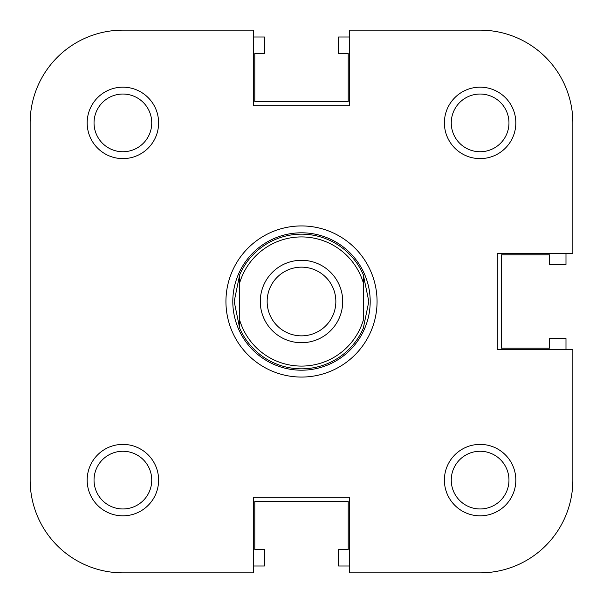 <?xml version="1.0" encoding="UTF-8"?>
<svg xmlns="http://www.w3.org/2000/svg" width="603" height="603" viewBox="0 0 603 603"><rect width="100%" height="100%" fill="white"/><g stroke="black" fill="none" stroke-linecap="round" stroke-linejoin="round"><path stroke-width="0.9" d="M158.612 122.891A35.72 35.72 0 0 1 122.891 158.612A35.72 35.72 0 0 1 87.171 122.891A35.72 35.72 0 0 1 122.891 87.171A35.72 35.72 0 0 1 158.612 122.891M94.038 122.891A28.854 28.854 0 0 0 122.891 151.745A28.854 28.854 0 0 0 151.745 122.891A28.854 28.854 0 0 0 122.891 94.038A28.854 28.854 0 0 0 94.038 122.891M158.612 480.109A35.72 35.72 0 0 1 122.891 515.829A35.72 35.72 0 0 1 87.171 480.109A35.72 35.72 0 0 1 122.891 444.388A35.72 35.72 0 0 1 158.612 480.109M94.038 480.109A28.854 28.854 0 0 0 122.891 508.962A28.854 28.854 0 0 0 151.745 480.109A28.854 28.854 0 0 0 122.891 451.255A28.854 28.854 0 0 0 94.038 480.109M515.829 480.109A35.72 35.72 0 0 1 480.109 515.829A35.72 35.72 0 0 1 444.388 480.109A35.72 35.72 0 0 1 480.109 444.388A35.72 35.72 0 0 1 515.829 480.109M451.255 480.109A28.854 28.854 0 0 0 480.109 508.962A28.854 28.854 0 0 0 508.962 480.109A28.854 28.854 0 0 0 480.109 451.255A28.854 28.854 0 0 0 451.255 480.109M515.829 122.891A35.72 35.72 0 0 1 480.109 158.612A35.72 35.72 0 0 1 444.388 122.891A35.72 35.72 0 0 1 480.109 87.171A35.72 35.72 0 0 1 515.829 122.891M451.255 122.891A28.854 28.854 0 0 0 480.109 151.745A28.854 28.854 0 0 0 508.962 122.891A28.854 28.854 0 0 0 480.109 94.038A28.854 28.854 0 0 0 451.255 122.891M377.063 301.5A75.563 75.563 0 0 1 301.5 377.063A75.563 75.563 0 0 1 225.937 301.5A75.563 75.563 0 0 1 301.5 225.937A75.563 75.563 0 0 1 377.063 301.5M122.891 30.15A92.741 92.741 0 0 0 30.15 122.891L30.15 480.109A92.741 92.741 0 0 0 122.891 572.85L253.411 572.85L253.411 497.287L349.589 497.287L349.589 572.85L480.109 572.85A92.741 92.741 0 0 0 572.85 480.109L572.85 349.589L497.287 349.589L497.287 253.411L572.85 253.411L572.85 122.891A92.741 92.741 0 0 0 480.109 30.15L349.589 30.15L349.589 105.713L253.411 105.713L253.411 30.15L122.891 30.15L253.411 30.15M565.983 349.589L565.983 338.6L549.491 338.6L549.491 348.21L501.41 348.21L501.41 254.79L549.491 254.79L549.491 264.4L565.983 264.4L565.983 253.411M349.589 37.017L338.6 37.017L338.6 53.509L348.21 53.509L348.21 101.59L254.79 101.59L254.79 53.509L264.4 53.509L264.4 37.017L253.411 37.017M253.411 565.983L264.4 565.983L264.4 549.491L254.79 549.491L254.79 501.41L348.21 501.41L348.21 549.491L338.6 549.491L338.6 565.983L349.589 565.983M301.5 236.926A64.574 64.574 0 0 0 239.67 282.86L239.67 274.855A67.325 67.325 0 0 1 363.33 274.855L368.825 301.5L363.33 328.145A67.325 67.325 0 0 1 239.67 328.145L234.175 301.5L239.67 274.855L239.67 320.14A64.574 64.574 0 0 0 363.33 320.14L363.33 282.86A64.574 64.574 0 0 0 301.5 236.926M301.5 370.197A68.697 68.697 0 0 0 370.197 301.5A68.697 68.697 0 0 0 301.5 232.803A68.697 68.697 0 0 0 232.803 301.5A68.697 68.697 0 0 0 301.5 370.197M301.5 342.715A41.215 41.215 0 0 1 260.285 301.5A41.215 41.215 0 0 1 301.5 260.285A41.215 41.215 0 0 1 342.715 301.5A41.215 41.215 0 0 1 301.5 342.715M301.5 267.152A34.348 34.348 0 0 0 267.152 301.5A34.348 34.348 0 0 0 301.5 335.848A34.348 34.348 0 0 0 335.848 301.5A34.348 34.348 0 0 0 301.5 267.152M363.33 274.855L363.33 282.86L363.33 274.855M239.67 320.14L239.67 328.145L239.67 320.14M572.85 253.411L572.85 122.891M30.15 480.109L30.15 302.872M30.15 231.431L30.15 122.891M253.411 572.85L122.891 572.85"/></g></svg>

